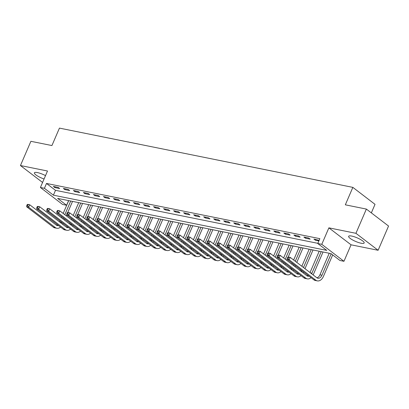 <?xml version="1.0" encoding="UTF-8"?>
<svg xmlns="http://www.w3.org/2000/svg" width="409" height="409" viewBox="0 0 409 409"><rect width="100%" height="100%" fill="white"/><g stroke="black" fill="none" stroke-linecap="round" stroke-linejoin="round"><path stroke-width="0.61" d="M45.517 175.625A8.461 1.948 -156.7 0 0 37.485 172.593A8.461 1.948 -156.7 0 0 34.392 172.828A8.461 1.948 -156.7 0 0 44.07 178.989M361.075 243.227A8.461 1.948 -156.7 0 0 364.168 242.992A8.461 1.948 -156.7 0 0 360.237 239.362A8.461 1.948 -156.7 0 0 351.725 236.07A8.461 1.948 -156.7 0 0 348.632 236.3A8.461 1.948 -156.7 0 0 352.563 239.935A8.461 1.948 -156.7 0 0 361.075 243.227M66.595 205.267L62.587 204.454L40.409 187.486L44.417 188.298L53.41 195.175L326.765 250.395L317.773 243.513L321.781 244.326L343.959 261.295L339.951 260.482L330.963 253.606L57.603 198.385L66.595 205.267L68.6 200.609M371.346 212.879L375.022 204.342L352.844 187.373L59.443 128.109L51.928 145.558L30.89 141.309L20.45 165.543L42.572 182.465M352.844 187.373L345.329 204.822L366.372 209.076L388.55 226.044L378.11 250.277L355.932 233.309L328.877 227.844L321.781 244.326M328.877 227.844L351.06 244.812L378.11 250.277M351.06 244.812L343.959 261.295M366.372 209.076L355.932 233.309M317.773 243.513L319.858 238.667L46.503 183.452L55.496 190.328L317.854 243.324M319.127 240.364L313.887 239.066L315.39 240.211L318.892 240.921M308.677 238.012L303.867 237.041L305.37 238.186L310.175 239.158L308.677 238.012M298.657 235.988L293.846 235.017L295.349 236.162L300.155 237.133L298.657 235.988M288.636 233.963L283.826 232.992L285.329 234.137L290.134 235.109L288.636 233.963M278.616 231.939L273.805 230.967L275.308 232.113L280.114 233.089L278.616 231.939M268.595 229.914L263.79 228.943L265.288 230.093L270.093 231.065L268.595 229.914M258.575 227.89L253.769 226.918L255.267 228.069L260.073 229.04L258.575 227.89M248.554 225.87L243.749 224.894L245.247 226.044L250.052 227.015L248.554 225.87M238.534 223.846L233.728 222.874L235.226 224.02L240.037 224.991L238.534 223.846M228.513 221.821L223.708 220.85L225.206 221.995L230.016 222.966L228.513 221.821M218.493 219.797L213.687 218.825L215.185 219.97L219.996 220.942L218.493 219.797M208.472 217.772L203.667 216.801L205.165 217.946L209.975 218.917L208.472 217.772M198.452 215.748L193.646 214.776L195.144 215.921L199.955 216.893L198.452 215.748M188.431 213.723L183.626 212.752L185.124 213.897L189.934 214.868L188.431 213.723M178.411 211.698L173.605 210.727L175.103 211.872L179.914 212.844L178.411 211.698M168.396 209.674L163.585 208.702L165.083 209.848L169.893 210.819L168.396 209.674M158.375 207.649L153.564 206.678L155.062 207.828L159.873 208.8L158.375 207.649M148.355 205.625L143.544 204.653L145.042 205.804L149.852 206.775L148.355 205.625M138.334 203.6L133.523 202.629L135.021 203.779L139.832 204.751L138.334 203.6M128.314 201.581L123.503 200.609L125.001 201.755L129.811 202.726L128.314 201.581M118.293 199.556L113.482 198.585L114.98 199.73L119.791 200.701L118.293 199.556M108.273 197.532L103.462 196.56L104.96 197.705L109.77 198.677L108.273 197.532M98.252 195.507L93.441 194.536L94.939 195.681L99.75 196.652L98.252 195.507M88.232 193.483L83.421 192.511L84.919 193.656L89.729 194.628L88.232 193.483M78.211 191.458L73.4 190.487L74.898 191.632L79.709 192.603L78.211 191.458M68.191 189.433L63.38 188.462L64.878 189.607L69.688 190.579L68.191 189.433M58.17 187.409L53.359 186.438L54.857 187.583L59.668 188.554L58.17 187.409M40.409 187.486L47.505 171.008L20.45 165.543M46.503 183.452L44.417 188.298M55.496 190.328L53.41 195.175M315.722 239.434L315.39 240.211M305.702 237.409L305.37 238.186M295.681 235.385L295.349 236.162M285.661 233.365L285.329 234.137M275.64 231.341L275.308 232.113M265.62 229.316L265.288 230.093M255.599 227.292L255.267 228.069M245.579 225.267L245.247 226.044M235.558 223.242L235.226 224.02M225.538 221.218L225.206 221.995M215.517 219.193L215.185 219.97M205.497 217.169L205.165 217.946M195.476 215.144L195.144 215.921M185.456 213.12L185.124 213.897M175.435 211.1L175.103 211.872M165.415 209.076L165.083 209.848M155.394 207.051L155.062 207.828M145.374 205.027L145.042 205.804M135.353 203.002L135.021 203.779M125.333 200.977L125.001 201.755M115.312 198.953L114.98 199.73M105.292 196.928L104.96 197.705M95.271 194.904L94.939 195.681M85.251 192.879L84.919 193.656M75.23 190.855L74.898 191.632M65.21 188.83L64.878 189.607M55.189 186.811L54.857 187.583M287.721 257.23L287.307 258.197L288.11 258.36L288.524 257.389L287.721 257.23L288.217 256.975L290.221 257.379L289.173 259.802L315.82 280.191A8.134 5.343 101.4 0 0 317.343 280.891A8.134 5.343 101.4 0 0 323.447 276.356L332.681 254.919M331.183 253.774L321.949 275.211A5.424 3.563 -78.6 0 1 317.88 278.232A5.424 3.563 -78.6 0 1 316.863 277.767L290.221 257.379L288.524 257.389M329.23 253.253L319.945 274.807A5.424 3.563 -78.6 0 1 316.924 277.808M288.11 258.36L289.173 259.802L287.169 259.398L313.815 279.782A8.134 5.343 101.4 0 0 315.339 280.487L317.343 280.891M286.76 260.38L287.307 258.197M313.151 274.925A8.134 5.343 101.4 0 0 313.427 274.332L323.044 252.005M321.213 251.632L311.929 273.186A5.424 3.563 -78.6 0 1 311.648 273.774M319.209 251.228L310.032 272.537M309.061 276.147A5.424 3.563 -78.6 0 1 307.859 276.208A5.424 3.563 -78.6 0 1 306.842 275.743L280.201 255.354L279.153 257.777L305.799 278.166A8.134 5.343 101.4 0 0 307.323 278.866A8.134 5.343 101.4 0 0 311.065 277.68M307.967 275.308A5.424 3.563 -78.6 0 1 306.903 275.784M277.706 255.206L278.197 254.95L280.201 255.354L277.706 255.206L277.287 256.172L278.089 256.336L278.503 255.364M278.089 256.336L279.153 257.777L277.149 257.373L303.795 277.757A8.134 5.343 101.4 0 0 305.319 278.463L307.323 278.866M277.149 257.373L277.287 256.172M303.13 272.9A8.134 5.343 101.4 0 0 303.406 272.307L303.565 271.939M304.976 268.667L313.023 249.981M311.193 249.613L303.478 267.522M302.067 270.794L301.908 271.162A5.424 3.563 -78.6 0 1 301.627 271.75M309.189 249.204L301.837 266.269M300.431 269.541L300.012 270.513M299.04 274.122A5.424 3.563 -78.6 0 1 297.839 274.183A5.424 3.563 -78.6 0 1 296.827 273.718L270.18 253.335L269.132 255.758L295.779 276.141A8.134 5.343 101.4 0 0 297.302 276.842A8.134 5.343 101.4 0 0 301.044 275.656M297.946 273.284A5.424 3.563 -78.6 0 1 296.883 273.759M267.685 253.181L268.176 252.926L270.18 253.335L267.685 253.181L267.266 254.147L268.069 254.311L268.483 253.34M268.069 254.311L269.132 255.758L267.128 255.349L293.774 275.738A8.134 5.343 101.4 0 0 295.298 276.438L297.302 276.842M267.128 255.349L267.266 254.147M293.11 270.876A8.134 5.343 101.4 0 0 293.386 270.283L293.544 269.92M294.955 266.642L295.375 265.671M296.781 262.399L303.003 247.956M301.172 247.588L295.283 261.254M293.877 264.526L293.457 265.497M292.046 268.769L291.888 269.137A5.424 3.563 -78.6 0 1 291.607 269.725M299.168 247.179L293.647 260.001M292.236 263.273L291.816 264.245M290.41 267.517L289.991 268.488M289.02 272.097A5.424 3.563 -78.6 0 1 287.818 272.159A5.424 3.563 -78.6 0 1 286.806 271.694L260.16 251.31L259.112 253.733L285.758 274.117A8.134 5.343 101.4 0 0 287.282 274.817A8.134 5.343 101.4 0 0 291.024 273.631M287.926 271.259A5.424 3.563 -78.6 0 1 286.862 271.734M257.665 251.157L258.156 250.901L260.16 251.31L257.665 251.157L257.246 252.123L258.048 252.287L258.462 251.315M258.048 252.287L259.112 253.733L257.108 253.324L283.754 273.713A8.134 5.343 101.4 0 0 285.277 274.413L287.282 274.817M256.699 254.306L257.246 252.123M283.089 268.851A8.134 5.343 101.4 0 0 283.365 268.263L283.524 267.895M284.935 264.623L285.354 263.652M288.227 256.98L292.982 245.932M291.152 245.564L285.262 259.229M283.856 262.501L283.437 263.473M282.026 266.745L281.867 267.113A5.424 3.563 -78.6 0 1 281.586 267.701M289.148 245.16L283.626 257.977M282.215 261.249L281.796 262.22M280.39 265.492L279.971 266.464M278.999 270.073A5.424 3.563 -78.6 0 1 277.798 270.134A5.424 3.563 -78.6 0 1 276.786 269.669L250.139 249.286L249.091 251.709L275.738 272.092A8.134 5.343 101.4 0 0 277.261 272.793A8.134 5.343 101.4 0 0 281.003 271.607M277.905 269.234A5.424 3.563 -78.6 0 1 276.842 269.71M247.644 249.132L248.135 248.882L250.139 249.286L247.644 249.132L247.225 250.098L248.028 250.262L248.442 249.296M248.028 250.262L249.091 251.709L247.087 251.305L273.733 271.688A8.134 5.343 101.4 0 0 275.257 272.389L277.261 272.793M246.678 252.281L247.225 250.098M273.069 266.826A8.134 5.343 101.4 0 0 273.345 266.239L273.503 265.87M274.914 262.598L275.334 261.627M276.74 258.355L277.159 257.384M278.207 254.955L282.962 243.907M281.131 243.539L275.242 257.205M273.836 260.477L273.416 261.448M272.005 264.72L271.847 265.088A5.424 3.563 -78.6 0 1 271.566 265.676M279.127 243.135L273.606 255.952M272.195 259.224L271.775 260.196M270.369 263.468L269.95 264.439M268.979 268.048A5.424 3.563 -78.6 0 1 267.777 268.115A5.424 3.563 -78.6 0 1 266.765 267.644L240.119 247.261L239.076 249.684L265.717 270.068A8.134 5.343 101.4 0 0 267.241 270.768A8.134 5.343 101.4 0 0 270.983 269.582M267.885 267.21A5.424 3.563 -78.6 0 1 266.821 267.685M237.624 247.108L238.115 246.857L240.119 247.261L237.624 247.108L237.205 248.079L238.007 248.237L238.421 247.271M238.007 248.237L239.076 249.684L237.072 249.28L263.713 269.664A8.134 5.343 101.4 0 0 265.236 270.364L267.241 270.768M236.658 250.257L237.205 248.079M263.048 264.802A8.134 5.343 101.4 0 0 263.324 264.214L263.483 263.846M264.894 260.574L265.313 259.603M266.719 256.331L267.138 255.359M268.186 252.931L272.941 241.883M271.111 241.514L265.221 255.18M263.815 258.452L263.396 259.424M261.985 262.701L261.826 263.064A5.424 3.563 -78.6 0 1 261.545 263.652M269.107 241.111L263.585 253.928M262.174 257.2L261.755 258.171M260.349 261.443L259.93 262.414M258.958 266.024A5.424 3.563 -78.6 0 1 257.757 266.09A5.424 3.563 -78.6 0 1 256.745 265.62L230.098 245.236L229.055 247.66L255.697 268.043A8.134 5.343 101.4 0 0 257.22 268.744A8.134 5.343 101.4 0 0 260.962 267.558M257.864 265.185A5.424 3.563 -78.6 0 1 256.801 265.661M227.603 245.083L228.094 244.833L230.098 245.236L227.603 245.083L227.184 246.054L227.987 246.213L228.401 245.247M227.987 246.213L229.055 247.66L227.051 247.256L253.692 267.639A8.134 5.343 101.4 0 0 255.216 268.34L257.22 268.744M226.637 248.232L227.184 246.054M253.028 262.782A8.134 5.343 101.4 0 0 253.304 262.189L253.462 261.821M254.873 258.549L255.293 257.578M258.166 250.906L262.921 239.858M261.09 239.49L255.201 253.161M253.795 256.433L253.376 257.404M251.964 260.676L251.806 261.044A5.424 3.563 -78.6 0 1 251.525 261.627M259.086 239.086L253.565 251.903M252.154 255.175L251.734 256.146M250.328 259.418L249.909 260.39M248.943 263.999A5.424 3.563 -78.6 0 1 247.736 264.066A5.424 3.563 -78.6 0 1 246.724 263.595L220.078 243.212L219.035 245.635L245.676 266.019A8.134 5.343 101.4 0 0 247.2 266.724A8.134 5.343 101.4 0 0 250.942 265.533M247.844 263.161A5.424 3.563 -78.6 0 1 246.78 263.636M217.583 243.058L218.074 242.808L220.078 243.212L217.583 243.058L217.164 244.03L217.966 244.188L218.38 243.222M217.966 244.188L219.035 245.635L217.031 245.231L243.672 265.615A8.134 5.343 101.4 0 0 245.196 266.315L247.2 266.724M217.031 245.231L217.164 244.03M243.007 260.758A8.134 5.343 101.4 0 0 243.283 260.165L243.442 259.797M244.853 256.525L245.272 255.553M248.145 248.882L252.9 237.839M251.07 237.465L245.18 251.136M243.774 254.408L243.355 255.38M241.944 258.652L241.785 259.02A5.424 3.563 -78.6 0 1 241.504 259.603M249.066 237.062L243.544 249.879M242.133 253.151L241.714 254.122M240.308 257.399L239.889 258.365M238.922 261.98A5.424 3.563 -78.6 0 1 237.716 262.041A5.424 3.563 -78.6 0 1 236.704 261.571L210.057 241.187L209.014 243.611L235.656 263.994A8.134 5.343 101.4 0 0 237.179 264.7A8.134 5.343 101.4 0 0 240.927 263.508M237.823 261.136A5.424 3.563 -78.6 0 1 236.76 261.612M207.562 241.034L208.053 240.783L210.057 241.187L207.562 241.034L207.143 242.005L207.946 242.164L208.36 241.198M207.946 242.164L209.014 243.611L207.01 243.207L233.651 263.59A8.134 5.343 101.4 0 0 235.175 264.291L237.179 264.7M206.601 244.183L207.143 242.005M232.987 258.733A8.134 5.343 101.4 0 0 233.263 258.14L233.421 257.772M234.832 254.5L235.252 253.529M238.125 246.857L242.88 235.814M241.049 235.441L235.16 249.112M233.754 252.384L233.334 253.355M231.923 256.627L231.765 256.995A5.424 3.563 -78.6 0 1 231.484 257.578M239.045 235.037L233.524 247.859M232.113 251.131L231.693 252.102M230.287 255.374L229.868 256.346M228.902 259.955A5.424 3.563 -78.6 0 1 227.695 260.017A5.424 3.563 -78.6 0 1 226.683 259.546L200.037 239.163L198.994 241.586L225.64 261.97A8.134 5.343 101.4 0 0 227.159 262.675A8.134 5.343 101.4 0 0 230.906 261.484M227.803 259.112A5.424 3.563 -78.6 0 1 226.739 259.592M197.542 239.009L198.033 238.759L200.037 239.163L197.542 239.009L197.123 239.981L197.925 240.144L198.339 239.173M197.925 240.144L198.994 241.586L196.99 241.182L223.636 261.566A8.134 5.343 101.4 0 0 225.154 262.271L227.159 262.675M196.581 242.159L197.123 239.981M222.971 256.709A8.134 5.343 101.4 0 0 223.242 256.116L223.401 255.748M224.812 252.476L225.231 251.504M228.104 244.833L232.859 233.79M231.029 233.416L225.139 247.087M223.733 250.359L223.314 251.331M221.903 254.602L221.744 254.971A5.424 3.563 -78.6 0 1 221.463 255.553M229.025 233.012L223.503 245.835M222.092 249.107L221.673 250.078M220.267 253.35L219.848 254.321M218.881 257.931A5.424 3.563 -78.6 0 1 217.675 257.992A5.424 3.563 -78.6 0 1 216.663 257.522L190.016 237.138L188.973 239.562L215.62 259.945A8.134 5.343 101.4 0 0 217.138 260.651A8.134 5.343 101.4 0 0 220.886 259.464M217.782 257.087A5.424 3.563 -78.6 0 1 216.719 257.568M187.521 236.985L188.012 236.734L190.016 237.138L187.521 236.985L187.102 237.956L187.905 238.12L188.319 237.148M187.905 238.12L188.973 239.562L186.969 239.158L213.616 259.541A8.134 5.343 101.4 0 0 215.134 260.247L217.138 260.651M186.56 240.134L187.102 237.956M212.951 254.684A8.134 5.343 101.4 0 0 213.222 254.091L213.38 253.723M214.791 250.451L215.211 249.48M216.622 246.208L217.036 245.236M218.084 242.808L222.839 231.765M221.008 231.392L215.119 245.063M213.713 248.335L213.293 249.306M211.882 252.578L211.724 252.946A5.424 3.563 -78.6 0 1 211.443 253.529M219.004 230.988L213.483 243.81M212.072 247.082L211.652 248.053M210.246 251.325L209.827 252.297M208.861 255.906A5.424 3.563 -78.6 0 1 207.654 255.968A5.424 3.563 -78.6 0 1 206.642 255.497L179.996 235.114L178.953 237.537L205.599 257.921A8.134 5.343 101.4 0 0 207.118 258.626A8.134 5.343 101.4 0 0 210.865 257.44M207.762 255.068A5.424 3.563 -78.6 0 1 206.698 255.543M177.501 234.96L177.992 234.71L179.996 235.114L177.501 234.96L177.082 235.932L177.884 236.095L178.304 235.124M177.884 236.095L178.953 237.537L176.949 237.133L203.595 257.517A8.134 5.343 101.4 0 0 205.113 258.222L207.118 258.626M176.54 238.11L177.082 235.932M202.93 252.66A8.134 5.343 101.4 0 0 203.201 252.067L203.36 251.699M204.771 248.427L205.19 247.455M208.063 240.783L212.818 229.74M210.988 229.367L205.098 243.038M203.692 246.31L203.273 247.281M201.862 250.553L201.703 250.922A5.424 3.563 -78.6 0 1 201.422 251.509M208.984 228.963L203.462 241.785M202.051 245.057L201.632 246.029M200.226 249.301L199.807 250.272M198.84 253.882A5.424 3.563 -78.6 0 1 197.634 253.943A5.424 3.563 -78.6 0 1 196.622 253.478L169.975 233.089L168.932 235.512L195.579 255.901A8.134 5.343 101.4 0 0 197.097 256.601A8.134 5.343 101.4 0 0 200.845 255.415M197.741 253.043A5.424 3.563 -78.6 0 1 196.678 253.519M167.48 232.941L167.971 232.685L169.975 233.089L167.48 232.941L167.061 233.907L167.864 234.071L168.283 233.099M167.864 234.071L168.932 235.512L166.928 235.109L193.575 255.492A8.134 5.343 101.4 0 0 195.093 256.198L197.097 256.601M166.928 235.109L167.061 233.907M192.91 250.635A8.134 5.343 101.4 0 0 193.181 250.042L193.339 249.674M194.75 246.402L195.17 245.431M198.043 238.759L202.798 227.716M200.967 227.348L195.078 241.013M193.672 244.285L193.252 245.257M191.841 248.529L191.683 248.897A5.424 3.563 -78.6 0 1 191.402 249.485M198.963 226.939L193.442 239.761M192.031 243.033L191.611 244.004M190.205 247.276L189.786 248.248M188.82 251.857A5.424 3.563 -78.6 0 1 187.613 251.918A5.424 3.563 -78.6 0 1 186.601 251.453L159.955 231.065L158.912 233.488L185.558 253.877A8.134 5.343 101.4 0 0 187.077 254.577A8.134 5.343 101.4 0 0 190.824 253.391M187.721 251.019A5.424 3.563 -78.6 0 1 186.657 251.494M157.46 230.916L157.951 230.661L159.955 231.065L157.46 230.916L157.041 231.883L157.843 232.046L158.263 231.075M157.843 232.046L158.912 233.488L156.908 233.084L183.554 253.468A8.134 5.343 101.4 0 0 185.072 254.173L187.077 254.577M156.908 233.084L157.041 231.883M182.889 248.611A8.134 5.343 101.4 0 0 183.16 248.018L183.319 247.649M184.73 244.377L185.149 243.406M188.022 236.734L192.777 225.691M190.947 225.323L185.057 238.989M183.651 242.261L183.232 243.232M181.821 246.504L181.662 246.872A5.424 3.563 -78.6 0 1 181.381 247.46M188.943 224.914L183.421 237.736M182.01 241.008L181.591 241.98M180.185 245.252L179.766 246.223M178.799 249.833A5.424 3.563 -78.6 0 1 177.593 249.894A5.424 3.563 -78.6 0 1 176.581 249.429L149.934 229.045L148.891 231.468L175.538 251.852A8.134 5.343 101.4 0 0 177.056 252.552A8.134 5.343 101.4 0 0 180.804 251.366M177.7 248.994A5.424 3.563 -78.6 0 1 176.637 249.47M147.439 228.892L147.93 228.636L149.934 229.045L147.439 228.892L147.02 229.858L147.823 230.022L148.242 229.05M147.823 230.022L148.891 231.468L146.887 231.059L173.534 251.448A8.134 5.343 101.4 0 0 175.052 252.148L177.056 252.552M146.478 232.041L147.02 229.858M172.869 246.586A8.134 5.343 101.4 0 0 173.14 245.993L173.298 245.63M174.709 242.358L175.129 241.387M178.002 234.715L182.757 223.667M180.926 223.299L175.037 236.964M173.631 240.236L173.212 241.208M171.8 244.48L171.642 244.848A5.424 3.563 -78.6 0 1 171.361 245.436M178.922 222.895L173.401 235.712M171.99 238.984L171.57 239.955M170.164 243.227L169.745 244.199M168.779 247.808A5.424 3.563 -78.6 0 1 167.572 247.869A5.424 3.563 -78.6 0 1 166.56 247.404L139.914 227.021L138.871 229.444L165.517 249.827A8.134 5.343 101.4 0 0 167.036 250.528A8.134 5.343 101.4 0 0 170.783 249.342M167.68 246.97A5.424 3.563 -78.6 0 1 166.616 247.445M137.419 226.867L137.91 226.612L139.914 227.021L137.419 226.867L137 227.833L137.802 227.997L138.222 227.026M137.802 227.997L138.871 229.444L136.867 229.035L163.513 249.424A8.134 5.343 101.4 0 0 165.031 250.124L167.036 250.528M136.458 230.016L137 227.833M162.848 244.562A8.134 5.343 101.4 0 0 163.125 243.974L163.278 243.606M164.689 240.334L165.108 239.362M166.519 236.09L166.933 235.119M167.981 232.69L172.736 221.642M170.906 221.274L165.016 234.94M163.61 238.212L163.191 239.183M161.78 242.455L161.621 242.823A5.424 3.563 -78.6 0 1 161.34 243.411M168.902 220.87L163.38 233.687M161.969 236.959L161.555 237.931M160.144 241.203L159.725 242.174M158.758 245.783A5.424 3.563 -78.6 0 1 157.552 245.85A5.424 3.563 -78.6 0 1 156.54 245.38L129.893 224.996L128.85 227.419L155.497 247.803A8.134 5.343 101.4 0 0 157.015 248.503A8.134 5.343 101.4 0 0 160.763 247.317M157.659 244.945A5.424 3.563 -78.6 0 1 156.596 245.42M127.398 224.843L127.889 224.592L129.893 224.996L127.398 224.843L126.979 225.814L127.782 225.972L128.201 225.006M127.782 225.972L128.85 227.419L126.846 227.015L153.493 247.399A8.134 5.343 101.4 0 0 155.011 248.099L157.015 248.503M126.846 227.015L126.979 225.814M152.828 242.537A8.134 5.343 101.4 0 0 153.104 241.949L153.263 241.581M154.668 238.309L155.088 237.338M156.499 234.066L156.913 233.094M157.961 230.666L162.716 219.618M160.885 219.25L154.996 232.915M153.59 236.187L153.171 237.159M151.759 240.431L151.601 240.799A5.424 3.563 -78.6 0 1 151.32 241.387M158.881 218.846L153.36 231.663M151.949 234.935L151.534 235.906M150.123 239.178L149.704 240.149M148.738 243.759A5.424 3.563 -78.6 0 1 147.531 243.825A5.424 3.563 -78.6 0 1 146.519 243.355L119.873 222.971L118.83 225.395L145.476 245.778A8.134 5.343 101.4 0 0 146.995 246.479A8.134 5.343 101.4 0 0 150.742 245.293M147.639 242.92A5.424 3.563 -78.6 0 1 146.575 243.396M117.378 222.818L117.869 222.568L119.873 222.971L117.378 222.818L116.959 223.789L117.761 223.948L118.181 222.982M117.761 223.948L118.83 225.395L116.826 224.991L143.472 245.374A8.134 5.343 101.4 0 0 144.99 246.075L146.995 246.479M116.826 224.991L116.959 223.789M142.807 240.512A8.134 5.343 101.4 0 0 143.084 239.925L143.242 239.556M144.648 236.284L145.067 235.313M147.94 228.641L152.695 217.593M150.865 217.225L144.98 230.891M143.569 234.168L143.15 235.139M141.739 238.411L141.58 238.774A5.424 3.563 -78.6 0 1 141.299 239.362M148.861 216.821L143.339 229.638M141.928 232.91L141.514 233.882M140.103 237.154L139.684 238.125M138.717 241.734A5.424 3.563 -78.6 0 1 137.511 241.801A5.424 3.563 -78.6 0 1 136.499 241.33L109.852 220.947L108.809 223.37L135.456 243.754A8.134 5.343 101.4 0 0 136.974 244.459A8.134 5.343 101.4 0 0 140.722 243.268M137.618 240.896A5.424 3.563 -78.6 0 1 136.555 241.371M107.357 220.794L107.848 220.543L109.852 220.947L107.357 220.794L106.938 221.765L107.741 221.923L108.16 220.957M107.741 221.923L108.809 223.37L106.805 222.966L133.452 243.35A8.134 5.343 101.4 0 0 134.97 244.05L136.974 244.459M106.805 222.966L106.938 221.765M132.787 238.493A8.134 5.343 101.4 0 0 133.063 237.9L133.222 237.532M134.627 234.26L135.047 233.288M137.92 226.617L142.675 215.569M140.844 215.2L134.96 228.871M133.549 232.143L133.129 233.115M131.718 236.387L131.56 236.755A5.424 3.563 -78.6 0 1 131.279 237.338M138.84 214.797L133.319 227.614M131.908 230.886L131.493 231.857M130.082 235.129L129.663 236.1M128.697 239.71A5.424 3.563 -78.6 0 1 127.49 239.776A5.424 3.563 -78.6 0 1 126.478 239.306L99.832 218.922L98.789 221.346L125.435 241.729A8.134 5.343 101.4 0 0 126.954 242.435A8.134 5.343 101.4 0 0 130.701 241.244M127.598 238.871A5.424 3.563 -78.6 0 1 126.534 239.347M97.337 218.769L97.828 218.518L99.832 218.922L97.337 218.769L96.918 219.74L97.72 219.899L98.14 218.933M97.72 219.899L98.789 221.346L96.785 220.942L123.431 241.325A8.134 5.343 101.4 0 0 124.95 242.026L126.954 242.435M96.785 220.942L96.918 219.74M122.766 236.468A8.134 5.343 101.4 0 0 123.043 235.875L123.201 235.507M124.607 232.235L125.026 231.264M126.437 227.992L126.856 227.021M127.899 224.592L132.654 213.549M130.824 213.176L124.939 226.847M123.528 230.119L123.109 231.09M121.698 234.362L121.539 234.73A5.424 3.563 -78.6 0 1 121.258 235.313M128.82 212.772L123.298 225.589M121.887 228.866L121.473 229.832M120.062 233.11L119.643 234.081M118.676 237.69A5.424 3.563 -78.6 0 1 117.47 237.752A5.424 3.563 -78.6 0 1 116.458 237.281L89.811 216.898L88.768 219.321L115.415 239.705A8.134 5.343 101.4 0 0 116.933 240.41A8.134 5.343 101.4 0 0 120.681 239.219M117.577 236.847A5.424 3.563 -78.6 0 1 116.514 237.327M87.316 216.744L87.807 216.494L89.811 216.898L87.316 216.744L86.897 217.716L87.7 217.879L88.119 216.908M87.7 217.879L88.768 219.321L86.764 218.917L113.411 239.301A8.134 5.343 101.4 0 0 114.929 240.006L116.933 240.41M86.764 218.917L86.897 217.716M112.746 234.444A8.134 5.343 101.4 0 0 113.022 233.851L113.181 233.483M114.586 230.211L115.006 229.239M116.417 225.967L116.836 224.996M117.879 222.568L122.639 211.525M120.803 211.151L114.919 224.822M113.508 228.094L113.088 229.066M111.677 232.338L111.519 232.706A5.424 3.563 -78.6 0 1 111.238 233.288M118.799 210.747L113.278 223.57M111.867 226.842L111.453 227.813M110.041 231.085L109.622 232.056M108.656 235.666A5.424 3.563 -78.6 0 1 107.449 235.727A5.424 3.563 -78.6 0 1 106.437 235.257L79.791 214.873L78.748 217.297L105.394 237.68A8.134 5.343 101.4 0 0 106.913 238.386A8.134 5.343 101.4 0 0 110.66 237.2M107.557 234.822A5.424 3.563 -78.6 0 1 106.493 235.303M77.296 214.72L77.787 214.469L79.791 214.873L77.296 214.72L76.877 215.691L77.679 215.855L78.099 214.883M77.679 215.855L78.748 217.297L76.744 216.893L103.39 237.276A8.134 5.343 101.4 0 0 104.908 237.982L106.913 238.386M76.744 216.893L76.877 215.691M102.725 232.419A8.134 5.343 101.4 0 0 103.002 231.826L103.16 231.458M104.566 228.186L104.985 227.215M106.396 223.943L106.815 222.971M107.858 220.543L112.618 209.5M110.783 209.127L104.898 222.798M103.487 226.07L103.068 227.041M101.657 230.313L101.504 230.681A5.424 3.563 -78.6 0 1 101.217 231.264M108.779 208.723L103.257 221.545M101.846 224.817L101.432 225.788M100.021 229.06L99.602 230.032M98.635 233.641A5.424 3.563 -78.6 0 1 97.429 233.703A5.424 3.563 -78.6 0 1 96.417 233.232L69.77 212.849L68.727 215.272L95.374 235.656A8.134 5.343 101.4 0 0 96.892 236.361A8.134 5.343 101.4 0 0 100.64 235.175M97.536 232.803A5.424 3.563 -78.6 0 1 96.473 233.278M67.275 212.695L67.766 212.445L69.77 212.849L67.275 212.695L66.856 213.667L67.659 213.83L68.078 212.859M67.659 213.83L68.727 215.272L66.723 214.868L93.37 235.252A8.134 5.343 101.4 0 0 94.888 235.957L96.892 236.361M66.723 214.868L66.856 213.667M92.705 230.395A8.134 5.343 101.4 0 0 92.981 229.802L93.14 229.434M94.545 226.162L94.965 225.19M96.376 221.918L96.795 220.947M97.838 218.518L102.598 207.475M100.762 207.102L94.878 220.773M93.467 224.045L93.047 225.016M91.642 228.288L91.483 228.657A5.424 3.563 -78.6 0 1 91.197 229.239M98.758 206.698L93.237 219.521M91.826 222.793L91.412 223.764M90 227.036L89.581 228.007M88.615 231.617A5.424 3.563 -78.6 0 1 87.408 231.678A5.424 3.563 -78.6 0 1 86.396 231.208L59.75 210.824L58.707 213.247L85.353 233.636A8.134 5.343 101.4 0 0 86.872 234.337A8.134 5.343 101.4 0 0 90.619 233.15M87.516 230.778A5.424 3.563 -78.6 0 1 86.452 231.254M57.255 210.671L57.746 210.42L59.75 210.824L57.255 210.671L56.836 211.642L57.638 211.806L58.058 210.834M57.638 211.806L58.707 213.247L56.703 212.844L83.349 233.227A8.134 5.343 101.4 0 0 84.867 233.933L86.872 234.337M56.703 212.844L56.836 211.642M82.684 228.37A8.134 5.343 101.4 0 0 82.961 227.777L83.119 227.409M84.525 224.137L84.944 223.166M86.355 219.894L86.774 218.922M87.817 216.494L92.577 205.451M90.742 205.078L84.857 218.749M83.446 222.021L83.027 222.992M81.621 226.264L81.463 226.632A5.424 3.563 -78.6 0 1 81.176 227.22M88.738 204.674L83.216 217.496M81.805 220.768L81.391 221.739M79.98 225.011L79.561 225.983M78.594 229.592A5.424 3.563 -78.6 0 1 77.388 229.653A5.424 3.563 -78.6 0 1 76.376 229.188L49.729 208.8L48.686 211.223L75.333 231.612A8.134 5.343 101.4 0 0 76.851 232.312A8.134 5.343 101.4 0 0 80.599 231.126M77.495 228.754A5.424 3.563 -78.6 0 1 76.432 229.229M47.234 208.651L47.725 208.396L49.729 208.8L47.234 208.651L46.815 209.618L47.618 209.781L48.037 208.81M47.618 209.781L48.686 211.223L46.682 210.819L73.329 231.203A8.134 5.343 101.4 0 0 74.847 231.908L76.851 232.312M46.682 210.819L46.815 209.618M72.664 226.346A8.134 5.343 101.4 0 0 72.94 225.753L73.099 225.385M74.504 222.113L74.924 221.141M76.335 217.869L76.754 216.898M77.797 214.469L82.557 203.426M80.721 203.058L74.837 216.724M73.426 219.996L73.007 220.967M71.601 224.239L71.442 224.607A5.424 3.563 -78.6 0 1 71.156 225.195M78.717 202.649L73.196 215.471M71.79 218.743L71.37 219.715M69.959 222.987L69.54 223.958M68.574 227.568A5.424 3.563 -78.6 0 1 67.367 227.629A5.424 3.563 -78.6 0 1 66.355 227.164L39.709 206.775L38.666 209.203L65.312 229.587A8.134 5.343 101.4 0 0 66.831 230.287A8.134 5.343 101.4 0 0 70.578 229.101M67.475 226.729A5.424 3.563 -78.6 0 1 66.411 227.205M37.214 206.627L37.705 206.371L39.709 206.775L37.214 206.627L36.795 207.593L37.597 207.757L38.017 206.785M37.597 207.757L38.666 209.203L36.662 208.794L63.308 229.183A8.134 5.343 101.4 0 0 64.826 229.884L66.831 230.287M36.662 208.794L36.795 207.593M62.643 224.321A8.134 5.343 101.4 0 0 62.92 223.728L63.078 223.36M64.484 220.088L64.903 219.117M66.314 215.845L66.733 214.873M67.776 212.445L72.536 201.402M70.701 201.034L64.816 214.699M63.405 217.971L62.986 218.943M61.58 222.215L61.422 222.583A5.424 3.563 -78.6 0 1 61.135 223.171M68.697 200.625L63.175 213.447M61.769 216.719L61.35 217.69M59.939 220.962L59.52 221.934M58.553 225.543A5.424 3.563 -78.6 0 1 57.347 225.604A5.424 3.563 -78.6 0 1 56.335 225.139L29.688 204.756L28.645 207.179L55.292 227.562A8.134 5.343 101.4 0 0 56.81 228.263A8.134 5.343 101.4 0 0 60.558 227.077M57.454 224.705A5.424 3.563 -78.6 0 1 56.391 225.18M27.193 204.602L27.684 204.347L29.688 204.756L27.193 204.602L26.774 205.569L27.577 205.732L27.996 204.761M27.577 205.732L28.645 207.179L26.641 206.77L53.288 227.159A8.134 5.343 101.4 0 0 54.806 227.859L56.81 228.263M26.641 206.77L26.774 205.569M321.949 275.211L319.945 274.807M315.82 280.191L313.815 279.782M311.929 273.186L310.503 272.9M305.799 278.166L303.795 277.757M301.908 271.162L300.482 270.876M295.779 276.141L293.774 275.738M291.888 269.137L290.462 268.851M285.758 274.117L283.754 273.713M281.867 267.113L280.441 266.826M275.738 272.092L273.733 271.688M271.847 265.088L270.421 264.802M265.717 270.068L263.713 269.664M261.826 263.064L260.4 262.777M255.697 268.043L253.692 267.639M251.806 261.044L250.38 260.753M245.676 266.019L243.672 265.615M241.785 259.02L240.359 258.728M235.656 263.994L233.651 263.59M231.765 256.995L230.339 256.704M225.64 261.97L223.636 261.566M221.744 254.971L220.323 254.679M215.62 259.945L213.616 259.541M211.724 252.946L210.303 252.66M205.599 257.921L203.595 257.517M201.703 250.922L200.282 250.635M195.579 255.901L193.575 255.492M191.683 248.897L190.262 248.611M185.558 253.877L183.554 253.468M181.662 246.872L180.241 246.586M175.538 251.852L173.534 251.448M171.642 244.848L170.221 244.562M165.517 249.827L163.513 249.424M161.621 242.823L160.2 242.537M155.497 247.803L153.493 247.399M151.601 240.799L150.18 240.512M145.476 245.778L143.472 245.374M141.58 238.774L140.159 238.488M135.456 243.754L133.452 243.35M131.56 236.755L130.139 236.463M125.435 241.729L123.431 241.325M121.539 234.73L120.118 234.439M115.415 239.705L113.411 239.301M111.519 232.706L110.098 232.414M105.394 237.68L103.39 237.276M101.504 230.681L100.077 230.395M95.374 235.656L93.37 235.252M91.483 228.657L90.057 228.37M85.353 233.636L83.349 233.227M81.463 226.632L80.036 226.346M75.333 231.612L73.329 231.203M71.442 224.607L70.016 224.321M65.312 229.587L63.308 229.183M61.422 222.583L59.995 222.297M55.292 227.562L53.288 227.159"/></g></svg>
